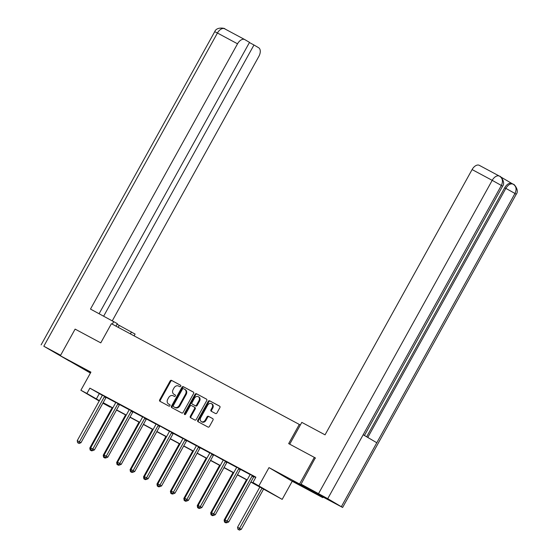 <?xml version="1.0" encoding="UTF-8"?>
<svg xmlns="http://www.w3.org/2000/svg" width="558" height="558" viewBox="0 0 558 558"><rect width="100%" height="100%" fill="white"/><g stroke="black" fill="none" stroke-linecap="round" stroke-linejoin="round"><path stroke-width="0.84" d="M180.729 386.255A0.837 0.67 -59.6 0 0 180.541 385.201L171.557 380.389A1.193 0.956 -59.6 0 0 170.134 380.981L159.7 399.8A1.193 0.956 -59.6 0 0 159.965 401.3L168.948 406.119A0.837 0.67 -59.6 0 0 169.758 404.655L168.6 404.027A3.829 3.069 -59.6 0 1 168.516 403.985A3.829 3.069 -59.6 0 1 167.749 399.235L168.614 397.666A3.829 3.069 -59.6 0 1 173.175 395.768L174.34 396.389A0.837 0.67 -59.6 0 0 175.149 394.925L173.991 394.304A3.829 3.069 -59.6 0 1 173.901 394.255A3.829 3.069 -59.6 0 1 173.14 389.505L174.005 387.943A3.829 3.069 -59.6 0 1 178.567 386.045L179.732 386.666A0.837 0.67 -59.6 0 0 180.729 386.255M292.936 480.794L306.14 488.278L292.936 480.794M90.689 372.556L77.004 365.12L90.556 372.793M215.528 413.52A1.193 0.956 -59.6 0 0 216.95 412.934L219.88 407.647A1.193 0.956 -59.6 0 0 219.615 406.154L209.641 400.804A1.193 0.956 -59.6 0 0 208.211 401.397L197.776 420.216A1.193 0.956 -59.6 0 0 198.048 421.715L208.015 427.065A1.193 0.956 -59.6 0 0 209.445 426.472L212.982 420.09A1.193 0.956 -59.6 0 0 212.717 418.598L208.448 416.303A1.193 0.956 -59.6 0 0 207.018 416.896L205.267 420.062A3.202 2.567 -59.6 0 1 201.382 421.611A3.202 2.567 -59.6 0 1 200.747 417.635L207.611 405.248A3.202 2.567 -59.6 0 1 211.496 403.699A3.202 2.567 -59.6 0 1 212.138 407.668L210.994 409.732A1.193 0.956 -59.6 0 0 211.259 411.232L215.528 413.52M323.11 497.087L322.789 497.652L299.569 484.009L314.328 457.372L288.667 443.617L299.297 424.436L111.405 323.696L100.775 342.87L75.114 329.115L60.355 355.746L90.919 372.137L80.882 390.251L86.909 393.481L89.866 388.152L255.885 477.167L252.927 482.496L282.181 499.375L250.828 482.077M299.569 484.009L268.998 467.618L258.961 485.725M193.591 393.557A1.193 0.956 -59.6 0 0 193.326 392.058L183.352 386.708A1.193 0.956 -59.6 0 0 181.929 387.301L171.494 406.126A1.193 0.956 -59.6 0 0 171.759 407.626L181.734 412.969A1.193 0.956 -59.6 0 0 183.157 412.376L193.591 393.557M196.493 393.76L206.467 399.103A1.193 0.956 -59.6 0 1 206.732 400.602L196.297 419.428A1.193 0.956 -59.6 0 1 194.875 420.021L190.606 417.733A1.193 0.956 -59.6 0 1 190.341 416.233L194.575 408.595A1.193 0.956 -59.6 0 0 194.31 407.096L191.478 405.582A1.193 0.956 -59.6 0 0 190.048 406.175L185.647 414.12A0.837 0.67 -59.6 0 1 184.461 413.485L195.07 394.346A1.193 0.956 -59.6 0 1 196.493 393.76L206.641 399.228M314.328 457.372L315.521 458.076M60.355 355.746L90.41 373.058M300.323 425.043L299.297 424.436M89.866 388.152L102.309 395.308M106.187 397.394L115.743 402.513M119.621 404.592L129.177 409.718M133.055 411.797L142.604 416.917M146.482 418.995L156.038 424.122M160.083 426.047L169.472 431.32M173.35 433.406L182.905 438.525M186.784 440.604L196.339 445.73M200.217 447.809L209.773 452.929M213.812 454.861L223.207 460.134M227.085 462.212L236.641 467.332M240.519 469.418L250.075 474.537M253.953 476.616L255.676 477.543M106.299 397.282L102.337 395.148M119.733 404.487L115.771 402.353M133.167 411.685L129.205 409.551M146.601 418.891L142.639 416.756M160.034 426.089L156.073 423.961M173.468 433.294L169.506 431.16M186.902 440.499L182.94 438.365M200.336 447.697L196.374 445.563M213.763 454.903L209.808 452.768M227.197 462.101L223.235 459.973M240.631 469.306L236.669 467.172M254.064 476.511L250.103 474.377M268.998 467.618L292.225 481.268L322.789 497.652M292.225 481.268L282.181 499.375M110.344 406.754L110.135 407.131L102.888 403.183M250.926 481.903L262.344 488.027L252.927 482.496M86.909 393.481L99.408 400.665M103.16 402.681L112.842 407.87M116.594 409.879L126.275 415.068M130.028 417.084L139.702 422.273M143.462 424.289L153.136 429.472M156.896 431.487L166.57 436.677M170.329 438.693L180.004 443.882M183.763 445.891L193.438 451.08M197.197 453.096L206.872 458.285M210.631 460.301L220.305 465.484M224.058 467.499L233.739 472.689M237.492 474.705L247.173 479.894M99.212 401.021L80.882 390.251M103.014 402.946L110.135 407.131M247.075 480.068L237.394 474.879M233.642 472.863L223.967 467.674M220.208 465.658L210.533 460.476M206.774 458.46L197.1 453.27M193.34 451.255L183.666 446.065M179.906 444.056L170.232 438.867M166.472 436.851L156.798 431.662M153.038 429.646L143.364 424.464M139.612 422.448L129.93 417.258M126.178 415.243L116.496 410.053M112.744 408.044L103.063 402.855M99.282 393.69L96.325 399.012M174.452 394.576A3.829 3.069 -59.6 0 0 174.528 394.625A3.829 3.069 -59.6 0 0 174.619 394.673L173.991 394.304M175.289 395.036L174.619 394.673M169.06 404.299A3.829 3.069 -59.6 0 0 169.144 404.355A3.829 3.069 -59.6 0 0 169.227 404.397L168.6 404.027M169.897 404.759L169.227 404.397M180.68 385.313L172.185 380.758A1.193 0.956 -59.6 0 0 170.762 381.351L160.327 400.17A1.193 0.956 -59.6 0 0 160.425 401.544M193.493 392.183L183.98 387.078A1.193 0.956 -59.6 0 0 182.557 387.67L172.122 406.496A1.193 0.956 -59.6 0 0 172.22 407.87M183.47 388.675A0.837 0.67 -59.6 0 0 182.473 389.086L173.315 405.61A0.837 0.67 -59.6 0 0 173.496 406.656L174.724 407.312A3.829 3.069 -59.6 0 0 179.285 405.422L185.542 394.122A3.829 3.069 -59.6 0 0 184.782 389.379A3.829 3.069 -59.6 0 0 184.698 389.331L183.47 388.675M174.089 407.005A0.837 0.67 -59.6 0 0 174.124 407.026L173.496 406.656M184.858 389.428L185.326 389.7A3.829 3.069 -59.6 0 1 185.409 389.742A3.829 3.069 -59.6 0 1 186.17 394.492L179.913 405.785A3.829 3.069 -59.6 0 1 175.352 407.682L174.124 407.026M194.358 407.131L194.937 407.466A1.193 0.956 -59.6 0 0 194.937 407.466A1.193 0.956 -59.6 0 1 195.202 408.965L190.969 416.603A1.193 0.956 -59.6 0 0 191.066 417.977M197.12 394.122A1.193 0.956 -59.6 0 0 195.698 394.715L185.089 413.855A0.837 0.67 -59.6 0 0 185.012 414.594M198.962 400.679A3.202 2.567 -59.6 0 0 198.32 396.703A3.202 2.567 -59.6 0 0 194.442 398.252L192.022 402.618A1.193 0.956 -59.6 0 0 192.287 404.118L195.119 405.631A1.193 0.956 -59.6 0 0 196.542 405.038L198.962 400.679L199.59 401.042A3.202 2.567 -59.6 0 0 198.948 397.073L198.32 396.703M192.866 404.452A1.193 0.956 -59.6 0 0 192.915 404.487L192.287 404.118M199.59 401.042L197.169 405.408A1.193 0.956 -59.6 0 1 195.746 406.001L192.915 404.487M211.496 403.699L212.124 404.069A3.202 2.567 -59.6 0 1 212.765 408.038L211.621 410.102A1.193 0.956 -59.6 0 0 211.712 411.483M201.382 421.611L202.01 421.974A3.202 2.567 -59.6 0 0 205.895 420.432L205.267 420.062M212.884 418.716L209.076 416.673A1.193 0.956 -59.6 0 0 207.646 417.265L205.895 420.432M219.782 406.273L210.268 401.174A1.193 0.956 -59.6 0 0 208.838 401.767L198.404 420.586A1.193 0.956 -59.6 0 0 198.502 421.967M112.137 407.717L89.789 448.032L90.794 448.576M90.138 450.041L91.631 450.871L90.138 450.041L89.789 448.032M91.331 450.048L91.003 450.501M92.321 450.592L91.631 450.871M104.73 396.361L104.597 396.487A1.221 0.976 -59.6 0 0 104.311 396.857L79.389 441.81L77.241 440.66L102.156 395.699A1.221 0.976 -59.6 0 0 102.316 395.266L102.351 395.085M106.348 397.24L106.166 397.415A1.221 0.976 -59.6 0 0 105.881 397.777L80.959 442.731L79.389 441.81L78.448 443.129L77.59 442.661L78.448 443.129M79.076 443.498L80.959 442.731M77.241 440.66L77.59 442.661M118.177 327.33L119.245 325.405L117.041 324.219M119.245 325.405L135.078 334.082L134.094 335.86M115.973 326.144L117.347 323.661L90.487 309.076L237.534 43.803L217.425 33.02L43.81 346.232L60.627 355.251M112.284 324.163L113.741 321.541M130.405 333.879L131.472 331.961M112.304 320.766L258.877 56.344A7.31 4.366 118.2 0 0 258.654 47.737L253.974 44.989L103.669 316.142M43.81 346.232L69.234 360.963M99.115 313.701L249.517 42.373L244.843 39.625A7.31 4.366 118.2 0 0 244.753 39.576A7.31 4.366 118.2 0 0 237.534 43.803M249.419 42.547L253.974 44.989M289.721 444.175L301.801 422.371L325.049 434.842L472.096 169.569A7.31 4.366 -61.8 0 1 479.315 165.335A7.31 4.366 -61.8 0 1 479.406 165.391L499.333 176.07M341.363 506.671L376.796 442.752L363.174 434.745L327.741 498.671L342.619 507.466L322.405 496.711L301.062 484.163L315.27 457.923M327.741 498.671L301.062 484.163M511.958 183.54L500.672 176.907M366.648 436.788L504.69 187.746A7.31 4.366 -61.8 0 1 511.909 183.519A7.31 4.366 -61.8 0 1 512 183.568L512.983 184.098M364.423 435.484L502.584 186.233L501.356 185.458C503.211 181.413 502.667 178.358 499.71 176.279L499.424 176.119A7.31 4.366 -61.8 0 1 499.515 176.168L499.703 176.272M502.584 186.233C506.057 182.041 499.724 175.261 499.877 176.377L499.842 176.349M367.785 437.458L505.855 188.374L514.978 193.459C516.841 189.427 516.303 186.379 513.353 184.3L513.527 184.398C513.325 183.247 519.735 190.09 516.234 194.254L514.978 193.459L376.796 442.752M125.571 414.922L103.223 455.237L104.227 455.774M103.572 457.246L105.064 458.076L103.572 457.246L103.223 455.237M104.764 457.253L104.437 457.706M105.748 457.797L105.064 458.076M139.005 422.127L116.657 462.442L117.661 462.98M117.006 464.444L118.498 465.281L117.006 464.444L116.657 462.442M118.198 464.451L117.871 464.912M119.182 465.002L118.498 465.281M118.163 403.56L118.024 403.692A1.221 0.976 -59.6 0 0 117.745 404.055L92.823 449.016L90.668 447.858L115.59 402.904A1.221 0.976 -59.6 0 0 115.75 402.471L115.785 402.29M119.782 404.438L119.593 404.613A1.221 0.976 -59.6 0 0 119.314 404.975L94.393 449.936L92.823 449.016L91.882 450.327L91.024 449.867L91.882 450.327M92.509 450.697L94.393 449.936M90.668 447.858L91.024 449.867M131.597 410.765L131.458 410.897A1.221 0.976 -59.6 0 0 131.179 411.26L106.257 456.214L104.102 455.063L129.024 410.102A1.221 0.976 -59.6 0 0 129.184 409.67L129.219 409.488M133.216 411.644L133.027 411.818A1.221 0.976 -59.6 0 0 132.748 412.181L107.827 457.142L106.257 456.214L105.316 457.532L104.451 457.072L105.316 457.532M105.943 457.902L107.827 457.142M104.102 455.063L104.451 457.072M152.439 429.325L130.091 469.641L131.095 470.178M130.439 471.65L131.932 472.48L130.439 471.65L130.091 469.641M131.625 471.656L131.304 472.11M132.616 472.201L131.932 472.48M165.872 436.53L143.525 476.846L144.529 477.383M143.873 478.855L145.359 479.685L143.873 478.855L143.525 476.846M145.059 478.862L144.731 479.315M146.05 479.406L145.359 479.685M179.306 443.729L156.958 484.044L157.963 484.588M157.307 486.053L158.793 486.883L157.307 486.053L156.958 484.044M158.493 486.06L158.165 486.513M159.483 486.604L158.793 486.883M145.031 417.97L144.892 418.095A1.221 0.976 -59.6 0 0 144.613 418.458L119.691 463.419L117.536 462.261L142.457 417.307A1.221 0.976 -59.6 0 0 142.618 416.875L142.653 416.693M146.649 418.842L146.461 419.016A1.221 0.976 -59.6 0 0 146.182 419.386L121.26 464.34L119.691 463.419L118.749 464.73L117.884 464.27L118.749 464.73M119.377 465.1L121.26 464.34M117.536 462.261L117.884 464.27M158.465 425.168L158.326 425.301A1.221 0.976 -59.6 0 0 158.047 425.663L133.125 470.624L130.97 469.466L155.891 424.505A1.221 0.976 -59.6 0 0 156.052 424.08L156.087 423.892M158.326 425.301L159.895 426.221A1.221 0.976 -59.6 0 0 159.616 426.584L134.694 471.545L133.125 470.624L132.183 471.935L131.318 471.475L132.183 471.935M132.811 472.305L134.694 471.545M130.97 469.466L131.318 471.475M171.899 432.373L171.759 432.499A1.221 0.976 -59.6 0 0 171.48 432.869L146.559 477.822L144.403 476.671L169.325 431.711A1.221 0.976 -59.6 0 0 169.486 431.278L169.52 431.097M173.517 433.252L173.329 433.426A1.221 0.976 -59.6 0 0 173.05 433.789L148.128 478.743L146.559 477.822L145.617 479.141L144.752 478.68L145.617 479.141M146.245 479.51L148.128 478.743M144.403 476.671L144.752 478.68M192.74 450.934L170.392 491.249L171.397 491.786M170.741 493.258L172.227 494.088L170.741 493.258L170.392 491.249M171.927 493.265L171.599 493.718M172.917 493.809L172.227 494.088M185.333 439.571L185.193 439.704A1.221 0.976 -59.6 0 0 184.907 440.067L159.993 485.028L157.837 483.87L182.759 438.916A1.221 0.976 -59.6 0 0 182.912 438.483L182.954 438.302M186.944 440.45L186.763 440.625A1.221 0.976 -59.6 0 0 186.477 440.987L161.562 485.948L159.993 485.028L159.044 486.339L158.186 485.879L159.044 486.339M159.672 486.709L161.562 485.948M157.837 483.87L158.186 485.879M206.174 458.139L183.826 498.454L184.831 498.991M184.175 500.463L185.661 501.293L184.175 500.463L183.826 498.454M185.361 500.463L185.033 500.924M186.351 501.014L185.661 501.293M198.767 446.777L198.627 446.909A1.221 0.976 -59.6 0 0 198.341 447.272L173.419 492.226L171.271 491.075L196.193 446.114A1.221 0.976 -59.6 0 0 196.346 445.682L196.388 445.5M200.378 447.655L200.196 447.83A1.221 0.976 -59.6 0 0 199.91 448.193L174.989 493.153L173.419 492.226L172.478 493.544L171.62 493.084L172.478 493.544M173.106 493.914L174.989 493.153M171.271 491.075L171.62 493.084M219.608 465.337L197.26 505.653L198.257 506.19M197.609 507.661L199.094 508.491L197.609 507.661L197.26 505.653M198.794 507.668L198.467 508.122M199.785 508.212L199.094 508.491M212.193 453.982L212.061 454.107A1.221 0.976 -59.6 0 0 211.775 454.47L186.853 499.431L184.705 498.273L209.627 453.319A1.221 0.976 -59.6 0 0 209.78 452.887L209.815 452.705M212.061 454.107L213.63 455.028A1.221 0.976 -59.6 0 0 213.344 455.398L188.423 500.352L186.853 499.431L185.912 500.749L185.054 500.282L185.912 500.749M186.539 501.112L188.423 500.352M184.705 498.273L185.054 500.282M233.035 472.542L210.694 512.858L211.691 513.395M211.043 514.867L212.528 515.697L211.043 514.867L210.694 512.858M212.228 514.874L211.901 515.327M213.219 515.418L212.528 515.697M225.627 461.18L225.495 461.313A1.221 0.976 -59.6 0 0 225.209 461.675L200.287 506.636L198.139 505.478L223.054 460.517A1.221 0.976 -59.6 0 0 223.214 460.092L223.249 459.904M227.246 462.059L227.064 462.233A1.221 0.976 -59.6 0 0 226.778 462.596L201.856 507.557L200.287 506.636L199.346 507.947L198.488 507.487L199.346 507.947M199.973 508.317L201.856 507.557M198.139 505.478L198.488 507.487M246.469 479.74L224.121 520.056L225.125 520.6M224.469 522.065L225.962 522.895L224.469 522.065L224.121 520.056M225.662 522.072L225.334 522.532M226.653 522.623L225.962 522.895M239.061 468.385L238.929 468.511A1.221 0.976 -59.6 0 0 238.643 468.88L213.721 513.834L211.573 512.683L236.487 467.723A1.221 0.976 -59.6 0 0 236.648 467.29L236.683 467.109M240.679 469.264L240.498 469.438A1.221 0.976 -59.6 0 0 240.212 469.801L215.29 514.755L213.721 513.834L212.779 515.153L211.921 514.692L212.779 515.153M213.407 515.522L215.29 514.755M211.573 512.683L211.921 514.692M259.902 486.946L237.555 527.261L241.279 529.34L263.662 488.961M238.768 529.73L237.903 529.27L239.396 530.1L238.768 529.73L262.058 488.097M237.903 529.27L237.555 527.261M241.279 529.34L239.396 530.1M252.495 475.583L252.356 475.716A1.221 0.976 -59.6 0 0 252.076 476.079L227.155 521.039L225 519.882L249.921 474.928A1.221 0.976 -59.6 0 0 250.082 474.495L250.117 474.314M254.113 476.462L253.925 476.637A1.221 0.976 -59.6 0 0 253.646 476.999L228.724 521.96L227.155 521.039L226.213 522.351L225.348 521.89L226.213 522.351M226.841 522.72L228.724 521.96M225 519.882L225.348 521.89M160.327 400.17L159.7 399.8M170.762 381.351L170.134 380.981M172.185 380.758L171.557 380.389M172.122 406.496L171.494 406.126M182.557 387.67L181.929 387.301M183.98 387.078L183.352 386.708M175.352 407.682L174.724 407.312M179.913 405.785L179.285 405.422M186.17 394.492L185.542 394.122M190.969 416.603L190.341 416.233M195.202 408.965L194.575 408.595M185.089 413.855L184.461 413.485M195.698 394.715L195.07 394.346M195.746 406.001L195.119 405.631M197.169 405.408L196.542 405.038M211.621 410.102L210.994 409.732M212.765 408.038L212.138 407.668M207.646 417.265L207.018 416.896M209.076 416.673L208.448 416.303M198.404 420.586L197.776 420.216M208.838 401.767L208.211 401.397M210.268 401.174L209.641 400.804M104.597 396.487L106.166 397.415M104.311 396.857L105.881 397.777M41.118 344.872L214.732 31.66L217.425 33.02A7.31 4.366 -61.8 0 1 224.644 28.793A7.31 4.366 -61.8 0 1 224.734 28.842L244.662 39.527M504.69 187.746L505.855 188.374C508.171 184.628 510.605 183.24 513.165 184.189L513.353 184.293M318.583 493.558L492.205 180.346L472.096 169.569M363.174 434.745L501.356 185.458L492.205 180.346A7.31 4.366 -61.8 0 1 499.424 176.119L479.315 165.335M118.024 403.692L119.593 404.613M117.745 404.055L119.314 404.975M131.458 410.897L133.027 411.818M131.179 411.26L132.748 412.181M144.892 418.095L146.461 419.016M144.613 418.458L146.182 419.386M158.047 425.663L159.616 426.584M171.759 432.499L173.329 433.426M171.48 432.869L173.05 433.789M185.193 439.704L186.763 440.625M184.907 440.067L186.477 440.987M198.627 446.909L200.196 447.83M198.341 447.272L199.91 448.193M211.775 454.47L213.344 455.398M225.495 461.313L227.064 462.233M225.209 461.675L226.778 462.596M238.929 468.511L240.498 469.438M238.643 468.88L240.212 469.801M252.356 475.716L253.925 476.637M252.076 476.079L253.646 476.999M174.528 394.625L173.901 394.255M169.144 404.355L168.516 403.985M174.11 407.019L173.482 406.649M185.409 389.742L184.782 389.379M194.958 407.48L194.33 407.11M192.887 404.473L192.259 404.104M214.732 31.66C216.839 26.024 226.395 28.716 224.644 28.793L244.753 39.576M342.619 507.466L516.234 194.254M513.074 184.14L511.909 183.519"/></g></svg>
